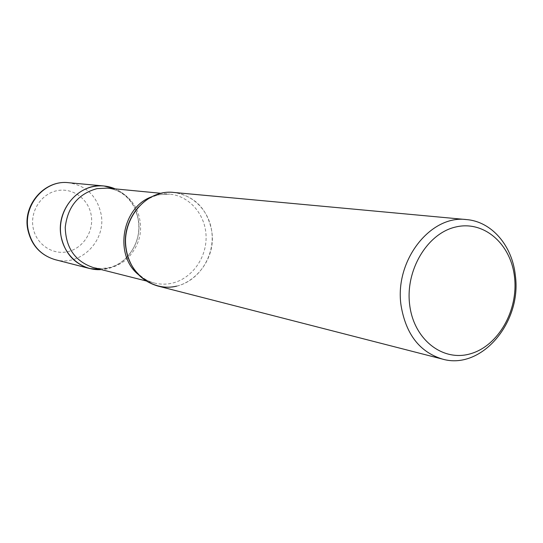 <?xml version="1.0" encoding="UTF-8"?>
<svg xmlns="http://www.w3.org/2000/svg" width="543" height="543" viewBox="0 0 543 543"><rect width="100%" height="100%" fill="white"/><g stroke="black" fill="none" stroke-linecap="round" stroke-linejoin="round"><path stroke-width="0.41" stroke-dasharray="2.71 2.04" d="M128.155 257.728C122.888 262.846 116.779 266.213 109.835 267.814L103.971 268.629L99.254 268.568L93.43 267.604L101.066 268.588L108.776 267.74C115.964 266.043 122.277 262.276 127.72 256.439C121.924 262.764 114.973 266.885 106.869 268.778L101.276 269.593C124.286 268.575 142.721 243.583 138.424 219.888L135.75 210.256C141.743 227.137 139.076 242.511 127.748 256.384C139.157 242.531 141.832 227.144 135.764 210.236M135.73 210.209C131.528 200.313 124.714 193.213 115.286 188.903C124.714 193.213 131.528 200.313 135.73 210.209M157.646 285.978C186.982 294.564 217.485 262.636 211.655 230.687C207.188 208.627 194.591 195.887 173.875 192.466M162.35 193.084C185.428 188.333 208.213 206.177 211.655 230.687C215.422 255.135 199.329 280.921 176.638 286.141M55.162 259.669C80.276 267.013 106.36 240.848 101.147 214.39C97.156 196.138 86.283 185.577 68.52 182.699M91.238 215.422C88.733 199.233 72.986 187.511 57.334 190.62C41.641 193.484 30.096 210.765 33.035 227.273C35.743 243.827 52.047 255.196 67.495 251.728C82.984 248.497 93.973 231.569 91.238 215.422M151.768 196.756L158.604 194.713L169.735 194.136C189.704 196.003 205.627 214.858 206.082 236.381C206.7 257.898 191.869 278.607 172.233 283.147C166.226 284.532 160.253 284.484 154.307 283.012C148.368 281.491 143.026 278.647 138.275 274.493M135.743 210.189C129.736 197.15 120.227 189.792 107.222 188.122C120.465 189.86 130.252 196.865 136.592 209.13M136.605 209.157C143.949 227.103 141.139 243.284 128.175 257.701M138.37 207.066C144.601 200.476 151.646 196.356 159.499 194.706L169.735 194.136L161.257 193.322M129.139 260.267C131.677 267.869 141.716 280.147 154.307 283.012L146.053 280.921"/><path stroke-width="0.81" d="M115.286 188.903L103.991 185.991C79.258 182.767 55.814 209.646 61.02 236.035C64.624 252.99 74.167 263.823 89.67 268.527L101.276 269.593C81.389 271.12 62.594 254.538 60.626 233.015C58.413 211.519 73.685 190.186 93.559 186.514C101.086 185.115 108.328 185.916 115.286 188.903M466.627 219.596L173.875 192.466C146.583 188.862 120.444 219.44 126.098 249.352C130.021 268.561 140.535 280.772 157.646 285.978L442.416 359.086C481.302 370.489 521.999 322.332 515.334 275.484C512.334 245.823 491.829 221.625 466.627 219.596C430.47 214.533 394.211 260.918 401.08 305.621C405.906 334.244 419.685 352.061 442.416 359.086M514.547 277.283C511.078 244.099 484.037 220.132 455.665 227.008C427.239 233.368 405.092 270.373 409.693 305.01C413.868 339.755 443.027 362.133 470.666 353.71C498.379 345.782 518.416 310.365 514.547 277.283M176.638 286.141C154.015 291.727 129.981 274.71 126.098 249.352C121.876 224.069 139.218 197.462 162.35 193.084M55.162 259.669C40.284 255.135 31.127 244.961 27.7 229.126C22.725 204.636 44.77 179.692 68.52 182.699C45.157 179.679 23.118 204.691 28.073 229.295C31.494 245.11 40.528 255.23 55.162 259.669L89.67 268.527M146.053 280.921L93.43 267.604C75.233 261.475 65.832 248.056 65.235 227.368C67.665 206.72 78.267 193.81 97.048 188.625L107.222 188.122L161.257 193.322M138.275 274.493C113.758 254.748 122.032 207.08 151.768 196.756M68.52 182.699L103.991 185.991M138.37 207.066C125.236 223.058 122.161 240.787 129.139 260.267"/></g></svg>
